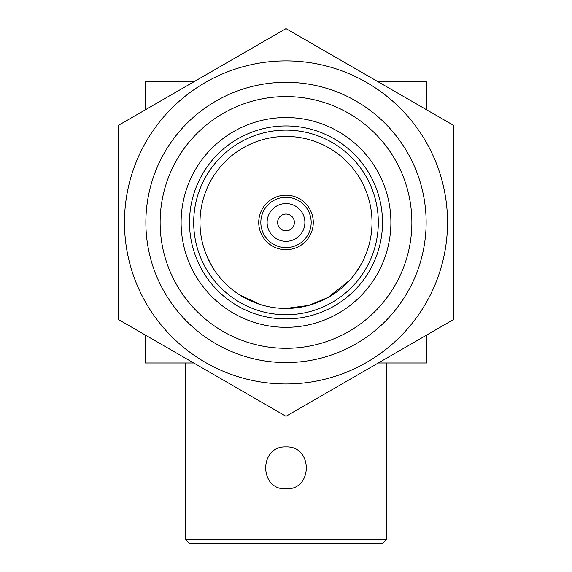 <?xml version="1.0" encoding="UTF-8"?>
<svg xmlns="http://www.w3.org/2000/svg" width="572" height="572" viewBox="0 0 572 572"><rect width="100%" height="100%" fill="white"/><g stroke="black" fill="none" stroke-linecap="round" stroke-linejoin="round"><path stroke-width="0.86" d="M286 308.444A86.007 86.007 0 0 1 199.993 222.436A86.007 86.007 0 0 1 286 136.429A86.007 86.007 0 0 1 372.007 222.436A86.007 86.007 0 0 1 286 308.444L308.701 305.398L327.749 297.633L349.671 280.259M286 130.13A92.306 92.306 0 0 1 378.307 222.436A92.306 92.306 0 0 1 286 314.743A92.306 92.306 0 0 1 193.693 222.436A92.306 92.306 0 0 1 286 130.13M286 125.94A96.496 96.496 0 0 1 382.496 222.436A96.496 96.496 0 0 1 286 318.933A96.496 96.496 0 0 1 189.504 222.436A96.496 96.496 0 0 1 286 125.94M260.31 304.518L239.754 294.952M185.307 539.203L386.693 539.203L382.496 543.4L189.504 543.4L185.307 539.203L185.307 362.991M386.693 539.203L386.693 362.991M286 488.86C258.916 490.118 258.98 445.645 286 446.904C312.998 445.609 313.098 490.118 286 488.86M294.394 222.436A8.394 8.394 0 0 0 286 214.042A8.394 8.394 0 0 0 277.606 222.436A8.394 8.394 0 0 0 286 230.831A8.394 8.394 0 0 0 294.394 222.436M304.883 222.436A18.883 18.883 0 0 0 286 203.553A18.883 18.883 0 0 0 267.117 222.436A18.883 18.883 0 0 0 286 241.32A18.883 18.883 0 0 0 304.883 222.436M311.175 222.436A25.175 25.175 0 0 0 286 197.261A25.175 25.175 0 0 0 260.825 222.436A25.175 25.175 0 0 0 286 247.612A25.175 25.175 0 0 0 311.175 222.436M313.27 222.436A27.27 27.27 0 0 1 286 249.707A27.27 27.27 0 0 1 258.73 222.436A27.27 27.27 0 0 1 286 195.166A27.27 27.27 0 0 1 313.27 222.436M426.133 222.436A140.133 140.133 0 0 1 286 362.569A140.133 140.133 0 0 1 145.867 222.436A140.133 140.133 0 0 1 286 82.304A140.133 140.133 0 0 1 426.133 222.436M411.869 222.436A125.869 125.869 0 0 1 286 348.305A125.869 125.869 0 0 1 160.131 222.436A125.869 125.869 0 0 1 286 96.568A125.869 125.869 0 0 1 411.869 222.436M181.109 222.436A104.89 104.89 0 0 0 286 327.327A104.89 104.89 0 0 0 390.891 222.436A104.89 104.89 0 0 0 286 117.546A104.89 104.89 0 0 0 181.109 222.436M124.467 222.436A161.533 161.533 0 0 1 286 60.904A161.533 161.533 0 0 1 447.533 222.436A161.533 161.533 0 0 1 286 383.969A161.533 161.533 0 0 1 124.467 222.436M453.868 222.436L453.868 125.518L286 28.6L118.132 125.518L118.132 319.355L286 416.273L453.868 319.355L453.868 222.436M166.824 347.469L217.689 376.834M405.176 347.469L354.311 376.834M193.708 362.991L145.445 362.991L145.445 335.128M145.445 109.745L145.445 81.882L193.708 81.882M378.292 81.882L426.555 81.882L426.555 109.745M426.555 335.128L426.555 362.991L378.292 362.991M211.511 265.444L206.678 255.684M351.83 277.785C352.323 277.699 355.212 273.588 360.489 265.444"/></g></svg>
